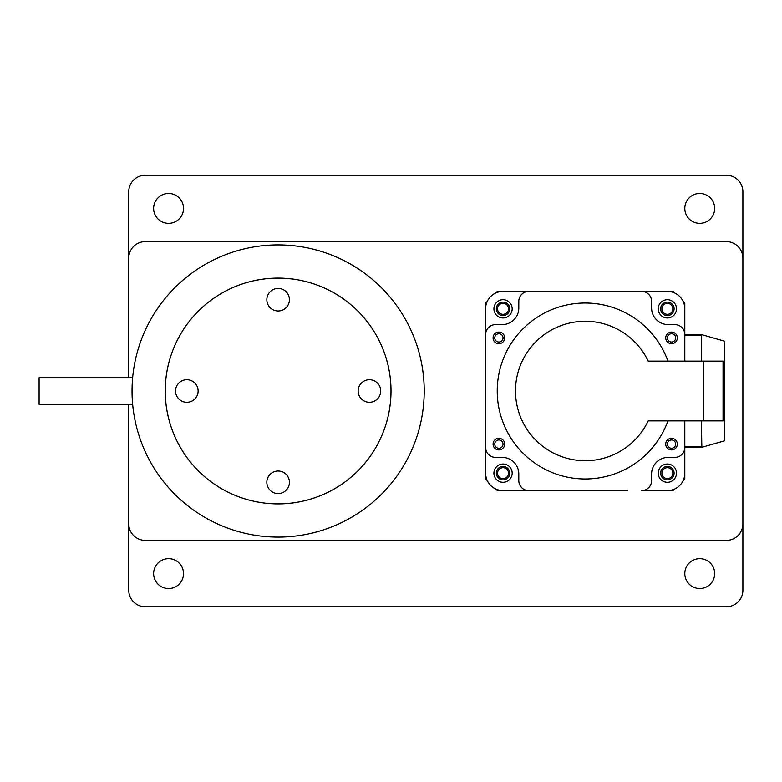 <?xml version="1.0" encoding="UTF-8"?>
<svg xmlns="http://www.w3.org/2000/svg" width="782" height="782" viewBox="0 0 782 782"><rect width="100%" height="100%" fill="white"/><g stroke="black" fill="none" stroke-linecap="round" stroke-linejoin="round"><path stroke-width="1.17" d="M684.807 208.413A14.936 14.936 0 0 1 699.743 193.467A14.936 14.936 0 0 1 714.68 208.413A14.936 14.936 0 0 1 699.743 223.349A14.936 14.936 0 0 1 684.807 208.413M153.634 208.413A14.936 14.936 0 0 1 168.57 193.467A14.936 14.936 0 0 1 183.516 208.413A14.936 14.936 0 0 1 168.57 223.349A14.936 14.936 0 0 1 153.634 208.413M684.807 573.587A14.936 14.936 0 0 1 699.743 558.651A14.936 14.936 0 0 1 714.68 573.587A14.936 14.936 0 0 1 699.743 588.533A14.936 14.936 0 0 1 684.807 573.587M153.634 573.587A14.936 14.936 0 0 1 168.57 558.651A14.936 14.936 0 0 1 183.516 573.587A14.936 14.936 0 0 1 168.57 588.533A14.936 14.936 0 0 1 153.634 573.587M128.737 377.726L128.737 191.815A16.598 16.598 0 0 1 145.335 175.217L726.302 175.217A16.598 16.598 0 0 1 742.9 191.815L742.9 590.185A16.598 16.598 0 0 1 726.302 606.783L145.335 606.783A16.598 16.598 0 0 1 128.737 590.185L128.737 404.274M742.9 523.793A16.598 16.598 0 0 1 726.302 540.391L145.335 540.391A16.598 16.598 0 0 1 128.737 523.793M128.737 258.207A16.598 16.598 0 0 1 145.335 241.609L726.302 241.609A16.598 16.598 0 0 1 742.9 258.207M165.481 398.468A112.891 112.891 0 0 0 285.586 503.647A112.891 112.891 0 0 0 390.765 383.532A112.891 112.891 0 0 0 270.66 278.353A112.891 112.891 0 0 0 165.481 398.468M289.418 482.298A11.29 11.29 0 0 0 278.128 471.008A11.29 11.29 0 0 0 266.838 482.298A11.29 11.29 0 0 0 278.128 493.579A11.29 11.29 0 0 0 289.418 482.298M198.12 391A11.29 11.29 0 0 0 186.83 379.71A11.29 11.29 0 0 0 175.539 391A11.29 11.29 0 0 0 186.83 402.29A11.29 11.29 0 0 0 198.12 391M289.418 299.702A11.29 11.29 0 0 0 278.128 288.421A11.29 11.29 0 0 0 266.838 299.702A11.29 11.29 0 0 0 278.128 310.992A11.29 11.29 0 0 0 289.418 299.702M380.707 391A11.29 11.29 0 0 0 369.417 379.71A11.29 11.29 0 0 0 358.136 391A11.29 11.29 0 0 0 369.417 402.29A11.29 11.29 0 0 0 380.707 391M165.256 391A112.872 112.872 0 0 0 278.128 503.872A112.872 112.872 0 0 0 391 391A112.872 112.872 0 0 0 278.128 278.128A112.872 112.872 0 0 0 165.256 391M132.647 377.726L39.1 377.726L39.1 404.274L132.647 404.274M278.128 537.087A146.087 146.087 0 0 0 424.215 391A146.087 146.087 0 0 0 278.128 244.913A146.087 146.087 0 0 0 132.041 391A146.087 146.087 0 0 0 278.128 537.087M684.807 361.118L684.807 308.831A17.429 17.429 0 0 0 667.378 291.403L528.769 291.403A9.961 9.961 0 0 0 518.808 301.363L518.808 308L518.808 301.363M652.129 312.155A16.598 16.598 0 0 1 651.602 308A16.598 16.598 0 0 0 668.199 324.608A16.598 16.598 0 0 1 652.129 312.155A16.598 16.598 0 0 0 668.199 324.608L674.846 324.608L668.199 324.608A16.598 16.598 0 0 1 651.602 308L651.602 301.363A9.961 9.961 0 0 0 641.651 291.403M651.602 474L651.602 480.637L651.602 474A16.598 16.598 0 0 1 668.199 457.392L674.846 457.392A9.961 9.961 0 0 0 684.807 447.441L684.807 420.882M701.405 420.882L701.845 447.314L684.807 447.441L684.807 473.169A17.429 17.429 0 0 1 667.378 490.597L641.651 490.597A9.961 9.961 0 0 0 651.602 480.637M542.884 291.403L503.041 291.403A17.429 17.429 0 0 0 485.612 308.831L485.612 473.169A17.429 17.429 0 0 0 503.041 490.597L627.535 490.597M502.21 457.392A16.598 16.598 0 0 1 518.808 474A16.598 16.598 0 0 0 502.21 457.392L495.573 457.392L502.21 457.392A16.598 16.598 0 0 1 518.808 474L518.808 480.637A9.961 9.961 0 0 0 528.769 490.597M518.808 308A16.598 16.598 0 0 1 502.21 324.608L495.573 324.608A9.961 9.961 0 0 0 485.612 334.559L485.612 447.441A9.961 9.961 0 0 0 495.573 457.392M503.051 317.971A9.13 9.13 0 0 1 493.921 308.841A9.13 9.13 0 0 1 503.051 299.711A9.13 9.13 0 0 1 512.181 308.841A9.13 9.13 0 0 1 503.051 317.971M667.369 482.289A9.13 9.13 0 0 1 658.239 473.159A9.13 9.13 0 0 1 667.369 464.029A9.13 9.13 0 0 1 676.498 473.159A9.13 9.13 0 0 1 667.369 482.289M667.369 317.971A9.13 9.13 0 0 1 658.239 308.841A9.13 9.13 0 0 1 667.369 299.711A9.13 9.13 0 0 1 676.498 308.841A9.13 9.13 0 0 1 667.369 317.971M503.051 482.289A9.13 9.13 0 0 1 493.921 473.159A9.13 9.13 0 0 1 503.051 464.029A9.13 9.13 0 0 1 512.181 473.159A9.13 9.13 0 0 1 503.051 482.289M668.199 457.392L674.846 457.392L668.199 457.392A16.598 16.598 0 0 0 652.129 469.845A16.598 16.598 0 0 1 668.199 457.392M651.602 308L651.602 301.363L651.602 308M502.21 324.608L495.573 324.608L502.21 324.608M518.808 474L518.808 480.637L518.808 474M503.041 337.883A4.154 4.154 0 0 0 498.896 333.738A4.154 4.154 0 0 0 494.742 337.883A4.154 4.154 0 0 0 498.896 342.037A4.154 4.154 0 0 0 503.041 337.883M503.041 444.117A4.154 4.154 0 0 0 498.896 439.963A4.154 4.154 0 0 0 494.742 444.117A4.154 4.154 0 0 0 498.896 448.262A4.154 4.154 0 0 0 503.041 444.117M675.677 444.117A4.154 4.154 0 0 0 671.523 439.963A4.154 4.154 0 0 0 667.378 444.117A4.154 4.154 0 0 0 671.523 448.262A4.154 4.154 0 0 0 675.677 444.117M675.677 337.883A4.154 4.154 0 0 0 671.523 333.738A4.154 4.154 0 0 0 667.378 337.883A4.154 4.154 0 0 0 671.523 342.037A4.154 4.154 0 0 0 675.677 337.883M485.612 334.559L485.612 447.441M703.341 361.118L648.2 361.118A69.715 69.715 0 0 0 515.494 391A69.715 69.715 0 0 0 648.2 420.882L723.057 420.882L723.057 361.118L703.341 361.118L703.341 420.882M667.955 361.118A87.975 87.975 0 0 0 497.235 391A87.975 87.975 0 0 0 667.955 420.882M665.717 337.883A5.806 5.806 0 0 0 671.523 343.689A5.806 5.806 0 0 0 677.329 337.883A5.806 5.806 0 0 0 671.523 332.076A5.806 5.806 0 0 0 665.717 337.883M665.717 444.117A5.806 5.806 0 0 0 671.523 449.924A5.806 5.806 0 0 0 677.329 444.117A5.806 5.806 0 0 0 671.523 438.311A5.806 5.806 0 0 0 665.717 444.117M493.08 444.117A5.806 5.806 0 0 0 498.896 449.924A5.806 5.806 0 0 0 504.703 444.117A5.806 5.806 0 0 0 498.896 438.311A5.806 5.806 0 0 0 493.08 444.117M493.08 337.883A5.806 5.806 0 0 0 498.896 343.689A5.806 5.806 0 0 0 504.703 337.883A5.806 5.806 0 0 0 498.896 332.076A5.806 5.806 0 0 0 493.08 337.883M683.048 301.217A132.793 132.793 0 0 1 684.807 303.162L684.807 334.559L701.845 334.686L701.405 335.556L684.807 335.556L684.807 334.559A9.961 9.961 0 0 0 674.846 324.608M683.048 480.783A132.793 132.793 0 0 0 684.807 478.838L684.807 446.444L701.405 446.444M701.845 447.314L724.64 440.794L724.64 341.206L701.845 334.686M701.405 335.556L701.405 361.118M496.326 308.841A6.725 6.725 0 0 1 503.051 302.116A6.725 6.725 0 0 1 509.766 308.841A6.725 6.725 0 0 1 503.051 315.566A6.725 6.725 0 0 1 496.326 308.841M508.525 308.841A5.474 5.474 0 0 0 503.051 303.357A5.474 5.474 0 0 0 497.567 308.841A5.474 5.474 0 0 0 503.051 314.315A5.474 5.474 0 0 0 508.525 308.841M660.643 308.841A6.725 6.725 0 0 1 667.369 302.116A6.725 6.725 0 0 1 674.094 308.841A6.725 6.725 0 0 1 667.369 315.566A6.725 6.725 0 0 1 660.643 308.841M672.852 308.841A5.474 5.474 0 0 0 667.369 303.357A5.474 5.474 0 0 0 661.895 308.841A5.474 5.474 0 0 0 667.369 314.315A5.474 5.474 0 0 0 672.852 308.841M496.326 473.159A6.725 6.725 0 0 1 503.051 466.434A6.725 6.725 0 0 1 509.766 473.159A6.725 6.725 0 0 1 503.051 479.884A6.725 6.725 0 0 1 496.326 473.159M508.525 473.159A5.474 5.474 0 0 0 503.051 467.685A5.474 5.474 0 0 0 497.567 473.159A5.474 5.474 0 0 0 503.051 478.643A5.474 5.474 0 0 0 508.525 473.159M660.643 473.159A6.725 6.725 0 0 1 667.369 466.434A6.725 6.725 0 0 1 674.094 473.159A6.725 6.725 0 0 1 667.369 479.884A6.725 6.725 0 0 1 660.643 473.159M672.852 473.159A5.474 5.474 0 0 0 667.369 467.685A5.474 5.474 0 0 0 661.895 473.159A5.474 5.474 0 0 0 667.369 478.643A5.474 5.474 0 0 0 672.852 473.159M487.372 301.217A132.793 132.793 0 0 0 485.612 303.162L485.612 478.838A132.793 132.793 0 0 0 487.372 480.783M674.993 293.162A132.793 132.793 0 0 0 673.038 291.403L654.925 291.403M515.494 291.403L497.372 291.403A132.793 132.793 0 0 0 495.426 293.162M495.426 488.838A132.793 132.793 0 0 0 497.372 490.597L515.494 490.597M654.925 490.597L673.038 490.597A132.793 132.793 0 0 0 674.993 488.838"/></g></svg>
